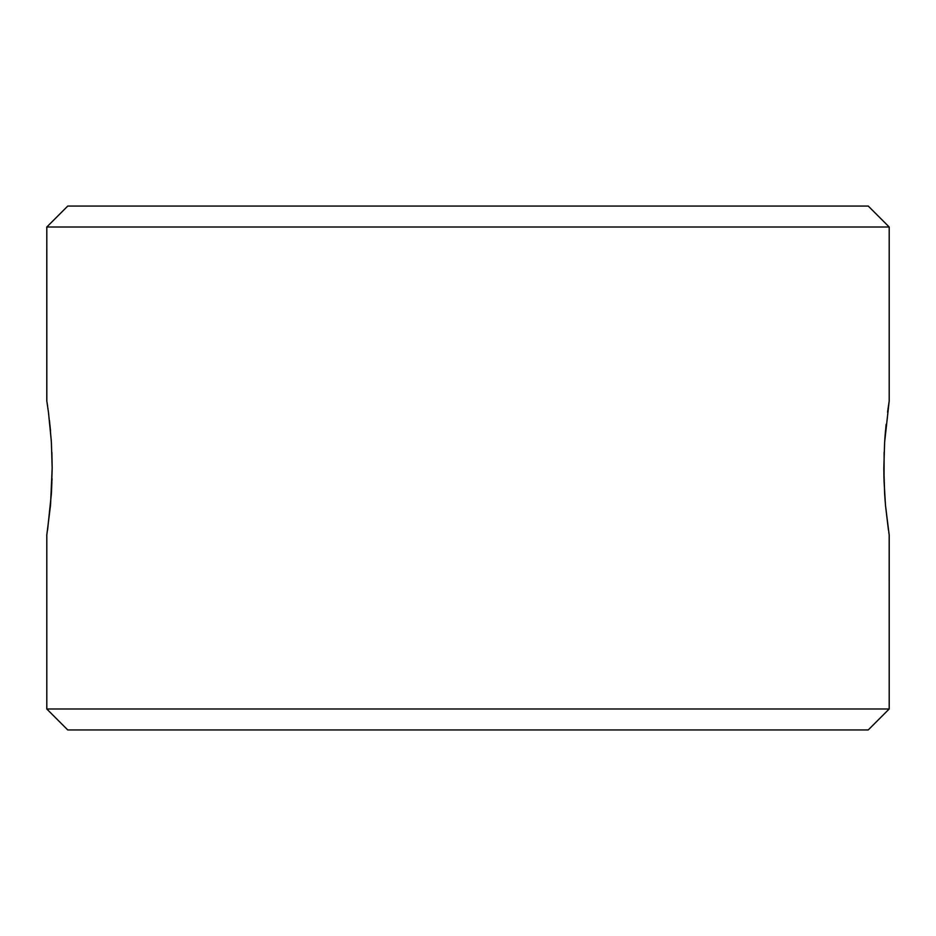<?xml version="1.0" encoding="UTF-8"?>
<svg xmlns="http://www.w3.org/2000/svg" width="936" height="936" viewBox="0 0 936 936"><rect width="100%" height="100%" fill="white"/><g stroke="black" fill="none" stroke-linecap="round" stroke-linejoin="round"><path stroke-width="1.4" d="M48.461 412.296L51.269 440.552M50.521 430.864L49.936 424.874M52.17 468.129L51.878 452.404M49.479 420.592L51.386 442.342L52.17 467.977L50.579 504.375M51.375 493.834L52.03 478.705M889.188 535.006L889.2 708.985L868.245 729.94L67.755 729.94L46.8 708.985L46.8 535.053L50.509 505.276L46.8 535.053L46.8 708.985L67.755 729.94L868.245 729.94L889.2 708.985L46.8 708.985L889.2 708.985L889.2 535.053L885.596 506.388M884.614 493.576L885.257 502.445M885.479 505.124L884.04 481.139L884.122 452.322M883.83 467.977L883.97 478.589M885.503 430.7L884.836 438.949M884.625 442.19L886.111 424.406M887.55 412.191L889.2 400.947L889.2 227.015L868.245 206.06L67.755 206.06L46.8 227.015L889.2 227.015L46.8 227.015L46.8 400.947L48.45 412.25M46.812 400.994L46.8 227.015L67.755 206.06L868.245 206.06L889.2 227.015L889.2 400.947L887.55 412.25M47.011 402.246L47.584 406.072M51.375 493.74L52.17 467.977L51.375 442.166M51.386 493.658L47.584 529.952M888.416 529.952L885.491 505.276L889.001 533.766M885.491 505.276L884.637 493.88M884.625 493.74L883.83 468.047L884.614 442.342L889.2 400.947"/></g></svg>
